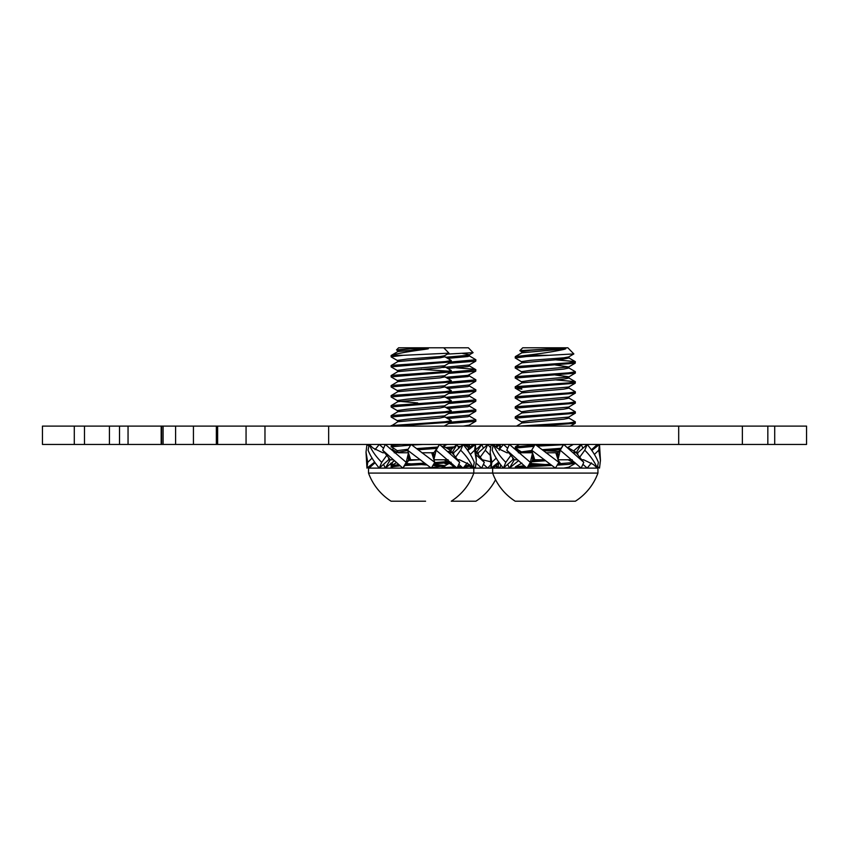 <?xml version="1.0" encoding="UTF-8"?>
<svg xmlns="http://www.w3.org/2000/svg" width="849" height="849" viewBox="0 0 849 849"><rect width="100%" height="100%" fill="white"/><g stroke="black" fill="none" stroke-linecap="round" stroke-linejoin="round"><path stroke-width="1.27" d="M42.45 444.441L42.45 426.102L161.172 426.102L161.172 444.441L42.45 444.441M774.712 444.441L774.712 426.102L806.55 426.102L806.55 444.441L161.172 444.441M774.712 426.102L161.172 426.102M742.366 444.441L742.366 426.102M264.973 444.441L264.973 426.102M216.357 444.441L216.357 426.102M462.705 353.513L469.38 354.733L467.873 355.307L445.693 357.249M469.38 354.733L469.38 355.996L467.873 356.559L447.625 358.374M469.21 355.795L475.886 359.753L475.758 361.154L469.21 364.964L442.828 367.479M469.38 364.868L469.38 366.015L467.873 366.588L447.625 368.402M456.369 367.84L473.19 369.103L475.758 369.623L475.758 371.183L467.873 375.364L445.693 377.306M469.38 374.887L469.38 376.043L467.873 376.616L447.625 378.431M469.21 375.852L475.886 379.811L475.758 381.212L469.21 385.011L445.693 387.335M469.38 384.915L469.38 386.072L467.873 386.645L447.625 388.46M469.21 385.881L475.886 389.84L475.758 391.24L469.21 395.04L445.693 397.364M469.38 394.944L469.38 396.101L467.873 396.674L447.625 398.478M469.21 395.91L475.886 399.858L475.758 401.269L469.21 405.069L445.693 407.393M469.38 404.973L469.38 406.13L467.873 406.703L447.625 408.507M469.21 405.939L475.886 409.887L475.758 411.298L469.21 415.097L445.693 417.421M469.38 415.002L469.38 416.159L467.873 416.732L447.625 418.536M469.21 415.957L475.758 419.767L475.886 421.168L469.21 425.126L463.257 426.102M470.473 444.441L466.143 445.821M460.89 446.394L458.12 446.616M454.215 446.903L445.693 447.497M469.38 445.088L469.38 446.245L467.502 446.882M459.32 447.773L458.672 447.826M452.772 448.261L447.625 448.622M397.778 350.711L396.515 349.894L398.616 347.793L468.372 347.793L473.105 352.664L447.391 354.097M449.662 463.575L445.067 463.83M436.917 464.265L435.25 464.361M475.758 421.327L448.718 423.524M475.886 419.915L451.106 422.133M475.758 411.298L448.718 413.495M475.886 409.887L451.106 412.105M475.758 401.269L448.718 403.466M475.886 399.858L451.106 402.076M475.758 391.24L448.718 393.437M475.886 389.84L451.106 392.058M475.758 381.212L448.718 383.408M475.886 379.811L451.106 382.029M475.758 371.183L448.718 373.38M475.886 369.782L451.106 372M475.758 361.154L448.718 363.351M475.886 359.753L451.106 361.971M469.38 465.135L469.38 466.292L463.787 467.417M462.44 467.555L457.091 468.011M456.921 468.022L455.934 468.096L448.654 462.758M469.741 464.923L465.04 466.016M461.156 466.419L457.749 466.706M454.162 466.961L445.693 467.555M597.94 473.084L597.94 468.117L492.643 468.117L492.643 473.084A56.013 56.013 0 0 0 515.205 501.207L575.378 501.207A56.013 56.013 0 0 0 597.94 473.084L368.53 473.084A56.013 56.013 0 0 0 391.092 501.207L425.582 501.207M495.551 479.706A56.013 56.013 0 0 1 475.886 501.207L451.265 501.207A56.013 56.013 0 0 0 473.816 473.084L473.816 468.117L368.53 468.117L368.53 473.084M492.643 468.117L473.816 468.117M541.238 459.787L532.143 460.466M558.844 459.787L558.09 459.85M545.695 460.742L531.241 461.792M521.891 351.911L519.864 350.648L551.521 348.801L530.54 350.297L521.859 351.55L521.721 352.887M551.521 348.801L565.774 348.801L521.87 352.802L515.322 356.601L515.205 357.981L521.891 361.939M515.205 357.981L526.465 356.559L573.85 353.927L568.692 356.92L563.683 357.822L530.54 360.326L521.859 361.578L521.721 362.916M568.862 356.824L568.862 357.981L563.683 359.074L521.87 362.831L515.322 366.619L515.205 368.01L521.891 371.958M555.395 364.974L568.692 366.948L530.54 370.355L521.859 371.607L521.721 372.944M568.862 366.853L568.862 368.01L563.683 369.103L521.87 372.86L515.322 376.648L515.205 378.038L521.891 381.986M568.713 367.84L575.261 371.639L575.378 373.029L568.692 376.977L530.54 380.384L521.859 381.636L521.721 382.963M568.862 376.882L568.862 378.038L563.683 379.121L521.87 382.888L515.205 386.815L515.332 388.216L521.827 389.15M555.395 379.853L575.261 381.668L575.251 383.207L568.692 387.006L530.54 390.402L521.859 391.665L521.721 392.991M568.862 386.911L568.862 388.067L563.683 389.15L521.87 392.907L515.322 396.706L515.205 398.096L521.891 402.044M568.713 387.897L575.261 391.697L575.378 393.087L568.692 397.035L530.54 400.431L521.859 401.683L521.721 403.02M568.862 396.939L568.862 398.096L563.683 399.179L521.87 402.935L515.322 406.735L515.205 408.125L521.891 412.073M568.713 397.926L575.261 401.726L575.378 403.105L568.692 407.064L530.54 410.46L521.859 411.712L521.721 413.049M568.862 406.968L568.862 408.125L563.683 409.207L521.87 412.964L515.322 416.763L515.205 418.154L521.891 422.102M568.713 407.955L575.261 411.744L575.378 413.134L568.692 417.082L530.54 420.488L521.859 421.741L521.721 423.078M568.862 416.986L568.862 418.154L563.683 419.236L521.87 422.993L516.5 426.102M561.009 448.325L542.309 449.694M531.782 450.469L521.859 451.827L521.721 452.729M560.107 449.652L543.721 450.851M532.164 451.689L522.814 452.772M555.395 375.003L568.862 376.786M573.383 444.441L567.726 447.487M568.862 447.073L568.766 448.378M519.864 350.648L522.729 347.793L567.854 347.793L573.85 353.927M565.774 348.801L564.129 349.374C554.068 351.56 541.513 353.534 526.465 355.307L515.322 356.601M575.378 462.96L568.756 464.361L557.305 465.135M551.553 465.454L527.845 466.78M525.244 466.95L515.385 468.117M574.635 462.376L558.069 463.841M550.035 464.286L528.736 465.464M523.748 465.804L515.385 466.865L515.205 468.117M566.952 444.441L563.969 444.653M563.481 444.696L537.704 446.139M533.936 446.351L515.385 448.06L521.891 452.177M545.854 444.441L536.016 444.982M534.785 445.056L515.385 446.807L515.205 448.23M568.713 417.984L575.261 421.773L575.251 423.311L537.3 426.102M575.378 421.911L568.756 422.993L519.132 426.102M575.251 413.283L515.205 418.154M575.378 411.882L568.756 412.964L515.322 416.763M575.251 403.254L515.205 408.125M575.378 401.853L568.756 402.946L515.322 406.735M575.251 393.225L515.205 398.096M575.378 391.824L568.756 392.917L515.322 396.706M575.251 383.207L515.205 388.067M575.378 381.806L568.756 382.888L515.322 386.677M517.497 387.452L521.827 387.897M575.251 373.178L515.205 378.038M575.378 371.777L568.756 372.86L515.322 376.648M555.395 359.796L575.197 361.578L575.251 363.149L515.205 368.01M575.378 361.748L568.756 362.831L515.322 366.619M545.291 450.745L558.854 451.498M568.713 448.06L575.261 451.859L573.319 452.602M548.581 355.307L526.465 355.307M529.33 464.594L535.188 465.082M530.137 463.416L545.291 464.53M575.251 463.427L568.692 467.226L563.683 468.117M398.266 501.207L399.646 501.207M417.995 459.787L407.987 460.529M405.981 463.469L411.075 463.894M396.515 349.894L410.279 348.801L397.863 350.297L397.608 351.688M410.279 348.801L428.257 348.801L397.863 351.55L391.092 355.54L391.219 356.941L397.778 360.74M391.092 356.792L403.243 355.307L448.983 353.173L444.579 355.731L440.1 356.559L407.127 359.074L397.863 360.326L397.608 361.716M444.749 355.635L444.749 356.792L440.1 357.822L397.863 361.578L391.092 365.569L391.219 366.97L397.778 370.769M444.6 356.612L451.137 360.411L451.265 361.801L444.579 365.76L407.127 369.103L397.863 370.355L397.608 371.745M444.749 365.664L444.749 366.821L440.1 367.84L397.863 371.607L391.092 375.598L391.219 376.998L397.778 380.798M444.6 366.641L451.137 370.44L451.265 371.83L444.579 375.789L407.127 379.121L397.863 380.384L397.608 381.774M444.749 375.683L444.749 376.85L440.1 377.869L397.863 381.636L391.092 385.616L391.219 387.027L397.778 390.827M444.6 376.669L451.137 380.469L451.265 381.859L444.579 385.807L407.127 389.15L397.863 390.402L397.608 391.803M444.749 385.711L444.749 386.879L440.1 387.897L397.863 391.665L391.092 395.645L391.219 397.056L397.778 400.855M444.6 386.698L451.137 390.498L451.265 391.888L444.579 395.836L407.127 399.179L397.863 400.431L397.608 401.821M399.401 401.301L417.729 402.946M444.749 395.74L444.749 396.897L440.1 397.926L397.863 401.683L391.092 405.673L391.219 407.074L397.778 410.884M444.6 396.727L451.137 400.526L451.265 401.917L444.579 405.864L407.127 409.207L397.863 410.46L397.608 411.85M444.749 405.769L444.749 406.926L440.1 407.955L397.863 411.712L391.092 415.702L391.219 417.103L397.778 420.913M444.6 406.756L451.137 410.555L451.265 411.945L444.579 415.893L407.127 419.236L397.863 420.488L397.608 421.879M444.749 415.798L444.749 416.955L440.1 417.984L397.863 421.741L391.092 426.102M437.766 447.052L416.838 448.59M408.114 449.238L397.863 450.575L397.608 452.05M436.853 448.389L418.27 449.747M407.679 450.532L396.579 452.559M444.6 416.785L451.137 420.573L451.265 421.974L444.123 426.102M447.221 444.441L442.414 446.51M444.749 445.884L444.749 447.041L443.666 447.529M428.257 348.801L424.712 349.374C408.316 351.56 397.215 353.534 391.421 355.307L391.209 355.402M448.983 353.173L443.74 347.793M425.986 464.339L404.58 465.528M399.699 465.857L391.421 466.865L392.875 468.117M424.511 463.161L405.472 464.223M398.308 464.711L391.421 465.613L391.092 467.099M422.866 444.441L411.988 445.035M410.619 445.12L391.421 446.807L397.778 450.989M401.131 444.441L391.421 445.555L391.092 447.041M451.127 422.123L395.592 426.102M451.265 420.722L445.332 421.741L391.209 425.593M451.127 412.094L391.092 416.955M451.265 410.693L445.332 411.712L391.209 415.564M451.127 402.065L391.092 406.926M451.265 400.664L445.332 401.683L391.209 405.535M451.127 392.036L391.092 396.897M451.265 390.636L445.332 391.665L391.209 395.507M451.127 382.008L391.092 386.879M451.265 380.607L445.332 381.636L391.209 385.478M451.127 371.979L391.092 376.85M451.265 370.578L445.332 371.607L391.209 375.449M451.127 361.95L391.092 366.821M451.265 360.549L445.332 361.578L391.209 365.431M450.586 462.429L433.913 463.904M449.142 461.442L434.635 462.599M444.6 446.861L451.265 450.798L451.127 452.199L449.259 452.644M451.265 450.798L448.123 451.551M433.977 452.613L431.281 452.772M421.178 369.326L448.972 371.215M403.243 355.307L391.421 355.307M421.178 464.583L426.814 464.976M433.001 465.443L442.955 466.483M433.722 464.244L444.494 465.613L444.749 467.099L440.1 468.117M444.749 465.846L431.61 467.629M430.623 467.703L424.627 468.117M598.736 450.214L599.511 444.441L600.445 460.402L598.736 450.214L594.374 454.47M597.622 466.632L599.511 468.117L600.445 460.402M518.346 452.772L521.721 452.772M515.003 459.787L517.083 459.787L514.367 459.787L509.432 468.117L518.251 460.922M531.697 450.214L535.188 444.441L558.886 462.355L555.395 468.117L531.697 450.214L534.764 459.787L544.559 459.787L533.246 459.787L533.246 455.053M558.886 462.355L555.819 452.772L546.024 452.772L557.337 452.772L557.337 457.515M533.246 459.787L526.932 468.117L506.789 450.214L513.9 459.203M506.789 450.214L509.432 444.441L530.338 462.355L532.567 452.92M530.338 462.355L527.197 467.703M532.599 459.787L532.599 453.037M532.514 452.772L522.506 452.772L513.741 448.304M513.9 459.787L512.775 459.787L503.393 468.117C498.204 461.92 494.468 455.945 492.208 450.214L493.28 444.441L497.185 448.07L506.949 452.772L508.816 452.772M493.28 444.441C495.901 450.649 500.072 456.624 505.802 462.355L510.875 455.382M505.802 462.355L503.393 468.117M512.775 459.787L512.775 457.791M498.628 462.185L491.072 468.117L490.138 452.156L491.847 462.355L496.209 458.099M490.138 452.156L491.072 444.441L492.961 445.927M491.847 462.355L491.072 468.117M499.032 462.79L493.28 468.117L492.961 466.632M499.095 449.683L503.393 444.441L507.628 448.208M507.628 464.361L509.432 468.117M558.483 451.477L558.143 452.538M559.173 461.548L560.627 463.681M582.955 448.208L581.151 444.441L576.216 452.772L573.5 452.772L575.58 452.772M581.151 444.441L573.616 450.904M582.955 464.361L587.19 468.117L591.488 462.885M597.622 445.927L597.293 444.441L591.551 449.779M599.511 444.441L591.955 450.384M581.767 459.787L583.634 459.787L593.398 464.499L597.293 468.117C594.682 461.92 590.511 455.945 584.781 450.214L579.708 457.187M584.781 450.214L587.19 444.441L577.798 452.772L577.798 454.777M587.19 444.441C592.379 450.649 596.115 456.624 598.375 462.355L597.293 468.117M560.244 450.214L563.651 444.441L583.794 462.355L581.151 468.117L560.244 450.214L558.016 459.638M558.069 459.787L572.237 459.787M563.375 444.865L557.984 452.772L557.984 459.521M583.794 462.355L576.683 453.366M557.337 452.772L557.984 452.772M576.683 452.772L577.798 452.772M474.623 450.214L475.398 444.441L476.331 460.402L474.623 450.214L470.261 454.47M473.509 466.632L475.398 468.117L476.331 460.402M394.233 452.772L396.218 452.772M390.89 459.787L392.97 459.787L390.253 459.787L385.319 468.117L394.138 460.922M407.584 450.214L411.075 444.441L434.773 462.355L431.281 468.117L407.584 450.214L410.651 459.787L420.446 459.787L409.133 459.787L409.133 455.053M434.773 462.355L431.706 452.772L421.911 452.772L433.223 452.772L433.223 457.515M409.133 459.787L402.819 468.117L382.676 450.214L389.787 459.203M382.676 450.214L385.319 444.441L406.225 462.355L408.454 452.92M406.225 462.355L403.084 467.703M408.486 459.787L408.486 453.037M408.401 452.772L398.383 452.772L389.627 448.304M389.787 459.787L388.662 459.787L379.28 468.117C374.08 461.92 370.355 455.945 368.095 450.214L369.166 444.441L373.072 448.07L382.835 452.772L384.703 452.772M369.166 444.441C371.788 450.649 375.958 456.624 381.689 462.355L386.762 455.382M381.689 462.355L379.28 468.117M388.662 459.787L388.662 457.791M374.515 462.185L366.959 468.117L366.025 452.156L367.723 462.355L372.095 458.099M366.025 452.156L366.959 444.441L368.848 445.927M367.723 462.355L366.959 468.117M374.908 462.79L369.166 468.117L368.848 466.632M374.982 449.683L379.28 444.441L383.515 448.208M383.515 464.361L385.319 468.117M458.842 448.208L457.038 444.441L452.103 452.772L449.386 452.772L451.456 452.772M457.038 444.441L450.437 450.257M458.842 464.361L463.076 468.117L467.375 462.885M473.509 445.927L473.18 444.441L467.438 449.779M475.398 444.441L467.841 450.384M457.653 459.787L459.521 459.787L469.285 464.499L473.18 468.117C470.569 461.92 466.398 455.945 460.667 450.214L455.584 457.187M460.667 450.214L463.076 444.441L453.684 452.772L453.684 454.777M463.076 444.441C468.266 450.649 472.002 456.624 474.262 462.355L473.18 468.117M436.121 450.214L439.538 444.441L459.68 462.355L457.038 468.117L436.121 450.214L433.903 459.638M433.956 459.787L448.113 459.787M439.262 444.865L433.871 452.772L433.871 459.521M459.68 462.355L452.57 453.366M433.223 452.772L433.871 452.772M452.57 452.772L453.684 452.772M498.14 466.632L500.029 468.117L500.655 465.061M456.316 467.523L455.913 468.117M392.726 450.214L393.045 448.24M392.079 467.735L391.591 468.117L391.665 467.502M391.283 466.918L390.763 463.236M391.591 444.441L392.312 445.014M391.962 465.263L392.355 462.355L393.437 461.304M483.474 448.208L481.67 444.441L476.331 452.772M481.67 444.441L476.225 449.333M483.474 464.361L487.708 468.117L490.435 465.061M498.14 445.927L497.811 444.441L495.551 446.553M499.254 450.214L500.029 444.441L496.378 447.317M500.029 444.441L500.655 447.497M495.551 466.016L497.811 468.117L496.315 465.305M490.138 455.244L485.299 450.214L480.216 457.187M482.285 459.787L490.16 461.623M485.299 450.214L487.708 444.441L478.316 452.772L478.316 454.777M498.894 462.355L497.811 468.117M487.708 444.441L490.435 447.497M476.331 455.064L484.312 462.355L481.67 468.117L476.225 463.236M463.745 445.099L464.17 444.441L463.724 445.088M484.312 462.355L477.202 453.366M464.17 444.441L469.115 448.219M477.202 452.772L478.316 452.772M767.836 444.441L767.836 426.102M678.691 444.441L678.691 426.102M328.648 444.441L328.648 426.102M246.061 444.441L246.061 426.102M217.631 444.441L217.631 426.102M193.434 444.441L193.434 426.102M175.605 444.441L175.605 426.102M163.104 444.441L163.104 426.102M161.639 444.441L161.639 426.102M128.05 444.441L128.05 426.102M119.507 444.441L119.507 426.102M109.436 444.441L109.436 426.102M84.475 444.441L84.475 426.102M74.288 444.441L74.288 426.102M469.38 425.031L469.412 426.102M469.21 365.823L475.758 369.623M469.38 446.139L470.59 446.85M469.21 466.101L472.691 468.117M469.21 354.935L473.105 352.664M575.378 452.772L575.378 451.997M568.713 357.811L575.261 361.61M568.713 377.869L575.261 381.668M519.461 444.441L515.322 446.839M521.87 463.108L515.322 466.897M568.862 467.13L568.862 468.117M575.251 363.149L568.692 366.948M515.332 388.216L521.891 392.015M575.251 423.311L570.432 426.102M393.289 444.441L391.209 445.651M396.165 462.832L391.209 465.698M444.6 466.918L446.67 468.117M451.127 452.199L450.15 452.772M451.127 462.227L444.579 466.037M497.185 464.499L499.095 462.885M593.398 448.07L591.488 449.683M576.842 464.254L568.077 459.787M373.072 464.499L374.982 462.885M469.285 448.07L467.375 449.683M452.729 464.254L443.963 459.787"/></g></svg>
